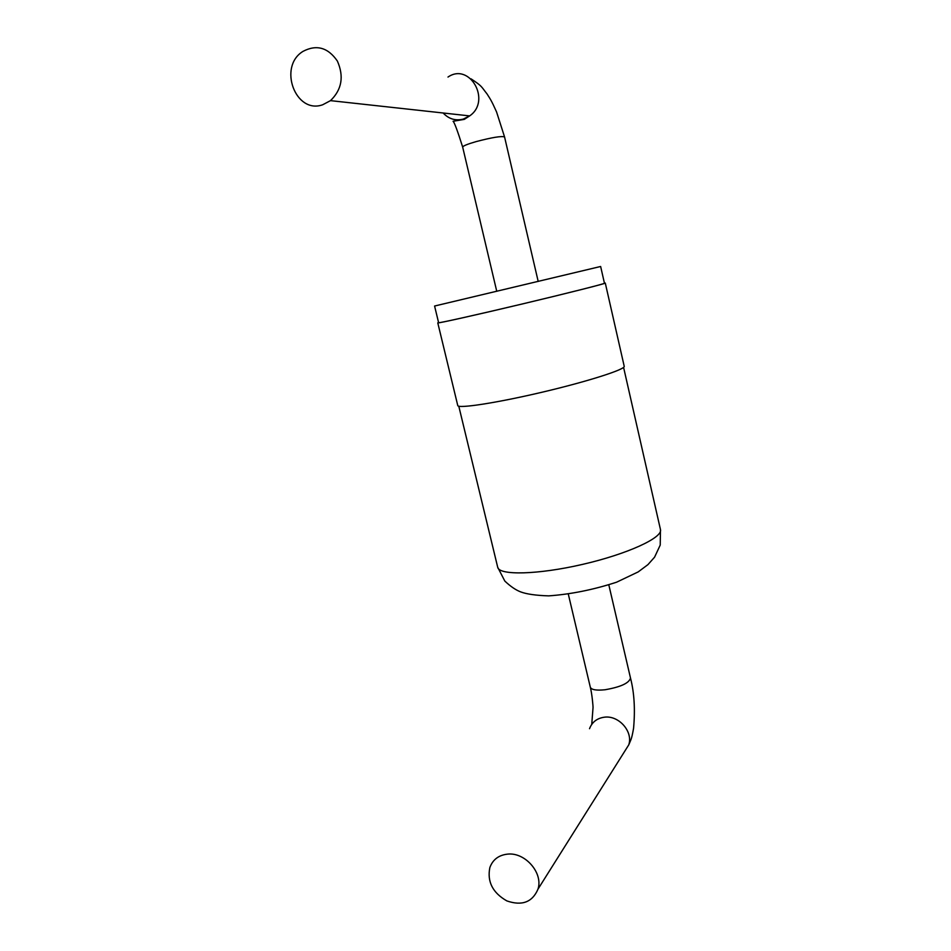 <?xml version="1.0" encoding="UTF-8"?>
<svg xmlns="http://www.w3.org/2000/svg" width="951" height="951" viewBox="0 0 951 951"><rect width="100%" height="100%" fill="white"/><g stroke="black" fill="none" stroke-linecap="round" stroke-linejoin="round"><path stroke-width="1.43" d="M322.71 104.753C295.511 114.619 277.716 66.629 303.024 51.366C316.552 44.269 328 47.491 337.355 61.03C344.143 76.437 341.849 89.644 330.496 100.64L322.71 104.753M507.549 854.129C498.704 855.127 492.796 859.597 489.86 867.538C487.007 881.672 492.666 892.799 506.847 900.906C521.992 906.137 532.382 902.226 537.981 889.161C543.378 873.018 525.095 852.037 507.549 854.129M604.42 283.101L605.288 283.065C606.144 283.469 567.747 293.17 521.552 304.154C475.369 315.138 437.139 323.649 437.781 322.888L438.577 322.544M605.288 283.065L624.213 366.278C625.651 369.333 588.087 381.41 542.201 392.192C496.327 403.01 457.74 408.871 457.752 405.506L437.781 322.888M604.456 283.267C605.288 283.66 567.271 293.277 521.552 304.142C475.833 315.007 437.971 323.447 438.613 322.698L434.583 306.032L600.64 266.482L604.456 283.267M447.992 77.055C469.853 61.946 491.631 100.996 469.651 115.903L463.232 119.113C455.505 121.039 448.801 118.994 443.154 113.003M330.496 100.64L469.651 115.903L464.254 119.386L453.08 121.276C454.352 122.251 457.55 130.858 462.673 147.096C462.899 145.967 467.393 144.136 476.13 141.604C492.142 137.408 501.629 135.862 504.565 136.956L496.565 111.945C491.203 99.974 490.264 99.082 487.031 93.923C481.135 86.553 482.621 86.458 471.042 78.85M608.83 584.913L630.501 678.051C629.122 683.151 620.623 687.05 605.014 689.76C596.289 690.64 591.379 689.796 590.309 687.204L568.341 594.244M589.525 728.704C592.045 722.13 596.943 718.302 604.218 717.22C618.625 714.997 633.342 731.533 628.754 744.871L623.844 752.669M623.583 367.359L660.47 529.576C663.025 537.624 627.41 554.088 582.583 564.383C537.79 574.773 498.918 575.557 497.694 567.236L458.786 406.184M462.673 147.096L496.755 291.303M504.565 136.956L538.195 281.437M537.981 889.161L628.754 744.871C630.929 739.45 631.512 740.009 633.568 728.311C635.28 709.339 634.258 692.59 630.501 678.051M591.748 724.365L593.032 707.663C593.162 706.914 592.081 693.921 590.309 687.204M660.47 529.576L660.22 545.089L654.573 557.179L647.94 564.632L638.192 571.908L616.605 582.19C593.424 589.739 570.79 594.292 548.703 595.873C536.091 595.469 526.771 594.161 520.744 591.926C515.787 590.048 510.485 586.422 504.815 581.061L497.694 567.236"/></g></svg>

